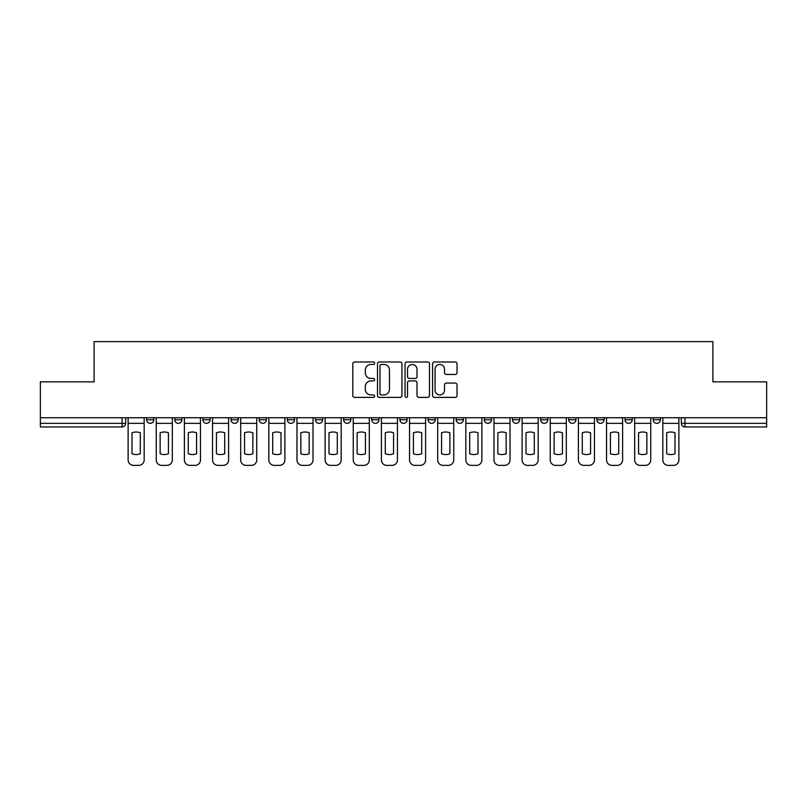 <?xml version="1.0" encoding="UTF-8"?>
<svg xmlns="http://www.w3.org/2000/svg" width="807" height="807" viewBox="0 0 807 807"><rect width="100%" height="100%" fill="white"/><g stroke="black" fill="none" stroke-linecap="round" stroke-linejoin="round"><path stroke-width="1.21" d="M374.64 363.221A1.241 1.241 0 0 0 373.399 361.98L354.586 361.98A1.775 1.775 0 0 0 352.81 363.745L352.81 395.622A1.775 1.775 0 0 0 354.586 397.397L373.399 397.397A1.241 1.241 0 0 0 374.64 396.156A1.241 1.241 0 0 0 373.399 394.916L370.958 394.916A5.669 5.669 0 0 1 365.299 389.246L365.299 386.593A5.669 5.669 0 0 1 370.958 380.924L373.399 380.924A1.241 1.241 0 0 0 374.64 379.683A1.241 1.241 0 0 0 373.399 378.443L370.958 378.443A5.669 5.669 0 0 1 365.299 372.784L365.299 370.12A5.669 5.669 0 0 1 370.958 364.461L373.399 364.461A1.241 1.241 0 0 0 374.64 363.221M625.032 417.754L625.032 419.741L632.254 419.741A3.611 3.611 0 0 1 628.643 423.342A3.611 3.611 0 0 1 625.032 419.741L625.032 417.754M596.887 417.754L596.887 419.741L604.11 419.741A3.611 3.611 0 0 1 600.499 423.342A3.611 3.611 0 0 1 596.887 419.741L596.887 417.754M456.177 417.754L456.177 419.741L463.389 419.741A3.611 3.611 0 0 1 459.788 423.342A3.611 3.611 0 0 1 456.177 419.741L456.177 417.754M371.745 417.754L371.745 419.741L378.967 419.741A3.611 3.611 0 0 1 375.356 423.342A3.611 3.611 0 0 1 371.745 419.741L371.745 417.754M315.466 417.754L315.466 419.741L322.679 419.741A3.611 3.611 0 0 1 319.068 423.342A3.611 3.611 0 0 1 315.466 419.741L315.466 417.754M287.322 417.754L287.322 419.741L294.535 419.741A3.611 3.611 0 0 1 290.934 423.342A3.611 3.611 0 0 1 287.322 419.741L287.322 417.754M231.034 419.741L231.034 417.754L231.034 419.741A3.611 3.611 0 0 0 234.645 423.342A3.611 3.611 0 0 1 231.034 419.741L238.247 419.741A3.611 3.611 0 0 1 234.645 423.342M174.746 419.741L174.746 417.754L174.746 419.741A3.611 3.611 0 0 0 178.357 423.342A3.611 3.611 0 0 1 174.746 419.741L181.968 419.741A3.611 3.611 0 0 1 178.357 423.342A3.611 3.611 0 0 0 181.968 419.741L181.968 417.754L181.968 419.741M455.249 374.458A1.775 1.775 0 0 0 457.024 372.693L457.024 363.745A1.775 1.775 0 0 0 455.249 361.98L434.358 361.98A1.775 1.775 0 0 0 432.582 363.745L432.582 395.622A1.775 1.775 0 0 0 434.358 397.397L455.249 397.397A1.775 1.775 0 0 0 457.024 395.622L457.024 384.818A1.775 1.775 0 0 0 455.249 383.053L446.311 383.053A1.775 1.775 0 0 0 444.536 384.818L444.536 390.174A4.741 4.741 0 0 1 439.805 394.916A4.741 4.741 0 0 1 435.064 390.174L435.064 369.192A4.741 4.741 0 0 1 439.805 364.461A4.741 4.741 0 0 1 444.536 369.192L444.536 372.693A1.775 1.775 0 0 0 446.311 374.458L455.249 374.458M40.35 417.754L40.35 381.852L94.106 381.852L94.106 341.623L712.894 341.623L712.894 381.852L766.65 381.852L766.65 417.754L40.35 417.754L40.35 423.342L125.68 423.342L125.68 417.754L125.68 423.342A3.611 3.611 0 0 1 122.069 426.953L40.35 426.953L40.35 423.342M401.947 363.745A1.775 1.775 0 0 0 400.181 361.98L379.28 361.98A1.775 1.775 0 0 0 377.515 363.745L377.515 395.622A1.775 1.775 0 0 0 379.28 397.397L400.181 397.397A1.775 1.775 0 0 0 401.947 395.622L401.947 363.745M406.819 361.98L427.72 361.98A1.775 1.775 0 0 1 429.485 363.745L429.485 395.622A1.775 1.775 0 0 1 427.72 397.397L418.772 397.397A1.775 1.775 0 0 1 417.007 395.622L417.007 382.7A1.775 1.775 0 0 0 415.232 380.924L409.3 380.924A1.775 1.775 0 0 0 407.525 382.7L407.525 396.156A1.241 1.241 0 0 1 406.284 397.397A1.241 1.241 0 0 1 405.053 396.156L405.053 363.745A1.775 1.775 0 0 1 406.819 361.98M681.32 417.754L681.32 423.342L766.65 423.342L766.65 426.953L684.931 426.953A3.611 3.611 0 0 1 681.32 423.342M766.65 417.754L766.65 423.342M660.388 419.741L660.388 417.754L660.388 419.741A3.611 3.611 0 0 1 656.787 423.342A3.611 3.611 0 0 1 653.176 419.741L660.388 419.741A3.611 3.611 0 0 1 656.787 423.342M653.176 417.754L653.176 419.741M632.254 417.754L632.254 419.741M604.11 417.754L604.11 419.741M575.966 417.754L575.966 419.741A3.611 3.611 0 0 1 572.355 423.342A3.611 3.611 0 0 1 568.753 419.741L575.966 419.741M568.753 417.754L568.753 419.741M547.822 417.754L547.822 419.741A3.611 3.611 0 0 1 544.211 423.342A3.611 3.611 0 0 1 540.609 419.741L547.822 419.741A3.611 3.611 0 0 1 544.211 423.342M540.609 417.754L540.609 419.741M519.678 417.754L519.678 419.741A3.611 3.611 0 0 1 516.066 423.342A3.611 3.611 0 0 1 512.465 419.741L519.678 419.741M512.465 417.754L512.465 419.741M491.534 417.754L491.534 419.741A3.611 3.611 0 0 1 487.932 423.342A3.611 3.611 0 0 1 484.321 419.741A3.611 3.611 0 0 0 487.932 423.342M484.321 417.754L484.321 419.741L491.534 419.741M463.389 417.754L463.389 419.741A3.611 3.611 0 0 1 459.788 423.342M435.255 417.754L435.255 419.741A3.611 3.611 0 0 1 431.644 423.342A3.611 3.611 0 0 1 428.033 419.741L435.255 419.741M428.033 417.754L428.033 419.741M407.111 417.754L407.111 419.741A3.611 3.611 0 0 1 403.5 423.342A3.611 3.611 0 0 1 399.889 419.741L407.111 419.741L407.111 417.754M399.889 417.754L399.889 419.741M378.967 417.754L378.967 419.741M350.823 417.754L350.823 419.741A3.611 3.611 0 0 1 347.212 423.342A3.611 3.611 0 0 1 343.611 419.741L350.823 419.741L350.823 417.754M343.611 417.754L343.611 419.741M322.679 419.741L322.679 417.754L322.679 419.741A3.611 3.611 0 0 1 319.068 423.342M294.535 419.741L294.535 417.754L294.535 419.741A3.611 3.611 0 0 1 290.934 423.342M266.391 417.754L266.391 419.741A3.611 3.611 0 0 1 262.789 423.342A3.611 3.611 0 0 1 259.178 419.741A3.611 3.611 0 0 0 262.789 423.342A3.611 3.611 0 0 0 266.391 419.741L266.391 417.754M259.178 417.754L259.178 419.741L266.391 419.741M238.247 417.754L238.247 419.741M210.113 417.754L210.113 419.741A3.611 3.611 0 0 1 206.501 423.342A3.611 3.611 0 0 1 202.89 419.741L210.113 419.741M202.89 417.754L202.89 419.741M153.824 417.754L153.824 419.741A3.611 3.611 0 0 1 150.213 423.342A3.611 3.611 0 0 1 146.612 419.741A3.611 3.611 0 0 0 150.213 423.342A3.611 3.611 0 0 0 153.824 419.741L153.824 417.754M146.612 417.754L146.612 419.741L153.824 419.741M122.069 417.754L122.069 426.953A3.611 3.611 0 0 0 125.68 423.342M381.237 364.461A1.241 1.241 0 0 0 379.996 365.702L379.996 393.675A1.241 1.241 0 0 0 381.237 394.916L383.799 394.916A5.669 5.669 0 0 0 389.468 389.246L389.468 370.12A5.669 5.669 0 0 0 383.799 364.461L381.237 364.461M417.007 369.283A4.741 4.741 0 0 0 412.266 364.542A4.741 4.741 0 0 0 407.525 369.283L407.525 376.677A1.775 1.775 0 0 0 409.3 378.443L415.232 378.443A1.775 1.775 0 0 0 417.007 376.677L417.007 369.283M128.111 423.342L128.111 459.97A5.417 5.417 149.7 0 0 133.528 465.377L138.764 465.377A5.417 5.417 -30.3 0 0 144.171 459.97L144.171 423.342L128.111 423.342L128.111 417.754M144.171 423.342L144.171 417.754M140.297 453.756L140.297 432.804A11.187 11.187 149.7 0 0 131.995 432.804L131.995 453.756A11.187 11.187 -30.3 0 0 140.297 453.756M156.255 423.342L156.255 459.97A5.417 5.417 149.7 0 0 161.672 465.377L166.898 465.377A5.417 5.417 -30.3 0 0 172.315 459.97L172.315 423.342L156.255 423.342L156.255 417.754M172.315 423.342L172.315 417.754M168.431 453.756L168.431 432.804A11.187 11.187 149.7 0 0 160.139 432.804L160.139 453.756A11.187 11.187 -30.3 0 0 168.431 453.756M184.4 423.342L184.4 459.97A5.417 5.417 149.7 0 0 189.816 465.377L195.042 465.377A5.417 5.417 -30.3 0 0 200.459 459.97L200.459 423.342L184.4 423.342L184.4 417.754M200.459 423.342L200.459 417.754M196.575 453.756L196.575 432.804A11.187 11.187 149.7 0 0 188.283 432.804L188.283 453.756A11.187 11.187 -30.3 0 0 196.575 453.756M212.544 423.342L212.544 459.97A5.417 5.417 149.7 0 0 217.961 465.377L223.186 465.377A5.417 5.417 -30.3 0 0 228.603 459.97L228.603 423.342L212.544 423.342L212.544 417.754M228.603 423.342L228.603 417.754M224.719 453.756L224.719 432.804A11.187 11.187 149.7 0 0 216.427 432.804L216.427 453.756A11.187 11.187 -30.3 0 0 224.719 453.756M240.688 423.342L240.688 459.97A5.417 5.417 149.7 0 0 246.095 465.377L251.33 465.377A5.417 5.417 -30.3 0 0 256.747 459.97L256.747 423.342L240.688 423.342L240.688 417.754M256.747 423.342L256.747 417.754M252.863 453.756L252.863 432.804A11.187 11.187 149.7 0 0 244.561 432.804L244.561 453.756A11.187 11.187 -30.3 0 0 252.863 453.756M268.832 423.342L268.832 459.97A5.417 5.417 149.7 0 0 274.239 465.377L279.474 465.377A5.417 5.417 -30.3 0 0 284.881 459.97L284.881 423.342L268.832 423.342L268.832 417.754M284.881 423.342L284.881 417.754M281.007 453.756L281.007 432.804A11.187 11.187 149.7 0 0 272.705 432.804L272.705 453.756A11.187 11.187 -30.3 0 0 281.007 453.756M296.976 423.342L296.976 459.97A5.417 5.417 149.7 0 0 302.383 465.377L307.618 465.377A5.417 5.417 -30.3 0 0 313.025 459.97L313.025 423.342L296.976 423.342L296.976 417.754M313.025 423.342L313.025 417.754M309.152 453.756L309.152 432.804A11.187 11.187 149.7 0 0 300.85 432.804L300.85 453.756A11.187 11.187 -30.3 0 0 309.152 453.756M325.12 423.342L325.12 459.97A5.417 5.417 149.7 0 0 330.527 465.377L335.762 465.377A5.417 5.417 -30.3 0 0 341.169 459.97L341.169 423.342L325.12 423.342L325.12 417.754M341.169 423.342L341.169 417.754M337.296 453.756L337.296 432.804A11.187 11.187 149.7 0 0 328.994 432.804L328.994 453.756A11.187 11.187 -30.3 0 0 337.296 453.756M353.254 423.342L353.254 459.97A5.417 5.417 149.7 0 0 358.671 465.377L363.907 465.377A5.417 5.417 -30.3 0 0 369.313 459.97L369.313 423.342L353.254 423.342L353.254 417.754M369.313 423.342L369.313 417.754M365.44 453.756L365.44 432.804A11.187 11.187 149.7 0 0 357.138 432.804L357.138 453.756A11.187 11.187 -30.3 0 0 365.44 453.756M381.398 423.342L381.398 459.97A5.417 5.417 149.7 0 0 386.815 465.377L392.041 465.377A5.417 5.417 -30.3 0 0 397.458 459.97L397.458 423.342L381.398 423.342L381.398 417.754M397.458 423.342L397.458 417.754M393.574 453.756L393.574 432.804A11.187 11.187 149.7 0 0 385.282 432.804L385.282 453.756A11.187 11.187 -30.3 0 0 393.574 453.756M409.542 423.342L409.542 459.97A5.417 5.417 149.7 0 0 414.959 465.377L420.185 465.377A5.417 5.417 -30.3 0 0 425.602 459.97L425.602 423.342L409.542 423.342L409.542 417.754M425.602 423.342L425.602 417.754M421.718 453.756L421.718 432.804A11.187 11.187 149.7 0 0 413.426 432.804L413.426 453.756A11.187 11.187 -30.3 0 0 421.718 453.756M437.687 423.342L437.687 459.97A5.417 5.417 149.7 0 0 443.093 465.377L448.329 465.377A5.417 5.417 -30.3 0 0 453.746 459.97L453.746 423.342L437.687 423.342L437.687 417.754M453.746 423.342L453.746 417.754M449.862 453.756L449.862 432.804A11.187 11.187 149.7 0 0 441.56 432.804L441.56 453.756A11.187 11.187 -30.3 0 0 449.862 453.756M465.831 423.342L465.831 459.97A5.417 5.417 149.7 0 0 471.238 465.377L476.473 465.377A5.417 5.417 -30.3 0 0 481.88 459.97L481.88 423.342L465.831 423.342L465.831 417.754M481.88 423.342L481.88 417.754M478.006 453.756L478.006 432.804A11.187 11.187 149.7 0 0 469.704 432.804L469.704 453.756A11.187 11.187 -30.3 0 0 478.006 453.756M493.975 423.342L493.975 459.97A5.417 5.417 149.7 0 0 499.382 465.377L504.617 465.377A5.417 5.417 -30.3 0 0 510.024 459.97L510.024 423.342L493.975 423.342L493.975 417.754M510.024 423.342L510.024 417.754M506.15 453.756L506.15 432.804A11.187 11.187 149.7 0 0 497.848 432.804L497.848 453.756A11.187 11.187 -30.3 0 0 506.15 453.756M522.119 423.342L522.119 459.97A5.417 5.417 149.7 0 0 527.526 465.377L532.761 465.377A5.417 5.417 -30.3 0 0 538.168 459.97L538.168 423.342L522.119 423.342L522.119 417.754M538.168 423.342L538.168 417.754M534.295 453.756L534.295 432.804A11.187 11.187 149.7 0 0 525.993 432.804L525.993 453.756A11.187 11.187 -30.3 0 0 534.295 453.756M550.253 423.342L550.253 459.97A5.417 5.417 149.7 0 0 555.67 465.377L560.905 465.377A5.417 5.417 -30.3 0 0 566.312 459.97L566.312 423.342L550.253 423.342L550.253 417.754M566.312 423.342L566.312 417.754M562.439 453.756L562.439 432.804A11.187 11.187 149.7 0 0 554.137 432.804L554.137 453.756A11.187 11.187 -30.3 0 0 562.439 453.756M578.397 423.342L578.397 459.97A5.417 5.417 149.7 0 0 583.814 465.377L589.039 465.377A5.417 5.417 -30.3 0 0 594.456 459.97L594.456 423.342L578.397 423.342L578.397 417.754M594.456 423.342L594.456 417.754M590.573 453.756L590.573 432.804A11.187 11.187 149.7 0 0 582.281 432.804L582.281 453.756A11.187 11.187 -30.3 0 0 590.573 453.756M606.541 423.342L606.541 459.97A5.417 5.417 149.7 0 0 611.958 465.377L617.184 465.377A5.417 5.417 -30.3 0 0 622.601 459.97L622.601 423.342L606.541 423.342L606.541 417.754M622.601 423.342L622.601 417.754M618.717 453.756L618.717 432.804A11.187 11.187 149.7 0 0 610.425 432.804L610.425 453.756A11.187 11.187 -30.3 0 0 618.717 453.756M634.685 423.342L634.685 459.97A5.417 5.417 149.7 0 0 640.102 465.377L645.328 465.377A5.417 5.417 -30.3 0 0 650.745 459.97L650.745 423.342L634.685 423.342L634.685 417.754M650.745 423.342L650.745 417.754M646.861 453.756L646.861 432.804A11.187 11.187 149.7 0 0 638.569 432.804L638.569 453.756A11.187 11.187 -30.3 0 0 646.861 453.756M662.829 423.342L662.829 459.97A5.417 5.417 149.7 0 0 668.236 465.377L673.472 465.377A5.417 5.417 -30.3 0 0 678.889 459.97L678.889 423.342L662.829 423.342L662.829 417.754M678.889 423.342L678.889 417.754M675.005 453.756L675.005 432.804A11.187 11.187 149.7 0 0 666.703 432.804L666.703 453.756A11.187 11.187 -30.3 0 0 675.005 453.756M684.931 417.754L684.931 426.953"/></g></svg>
